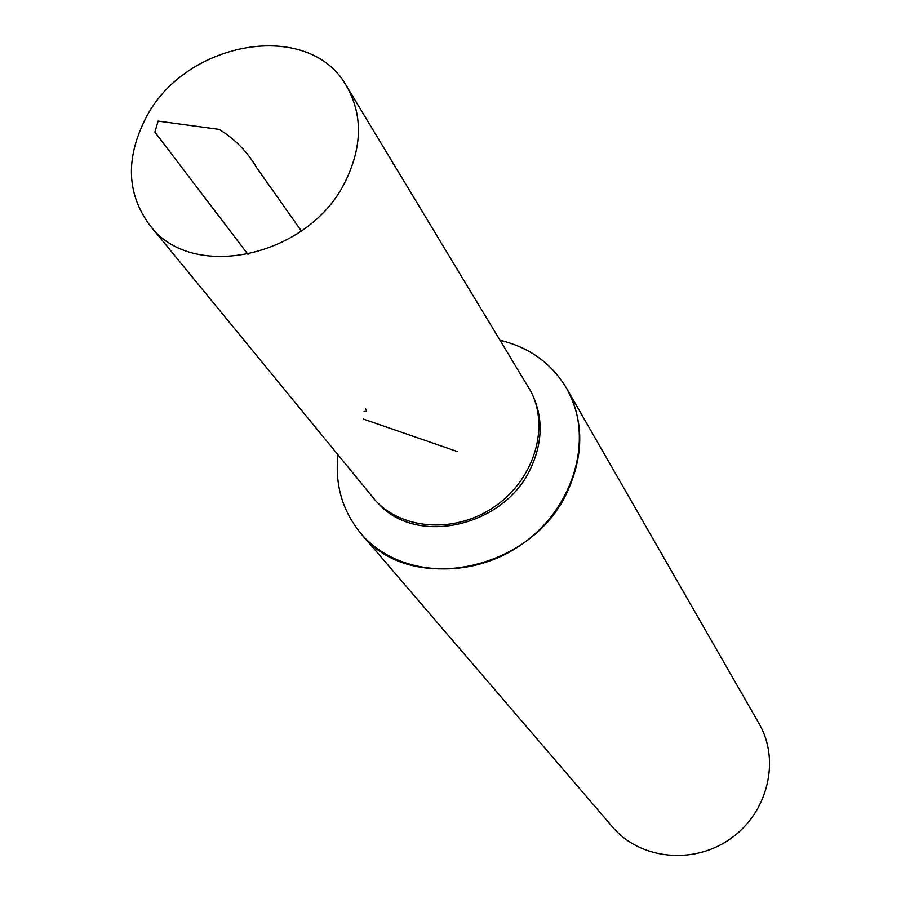 <?xml version="1.0" encoding="UTF-8"?>
<svg xmlns="http://www.w3.org/2000/svg" width="901" height="901" viewBox="0 0 901 901"><rect width="100%" height="100%" fill="white"/><g stroke="black" fill="none" stroke-linecap="round" stroke-linejoin="round"><path stroke-width="1.35" d="M337.931 454.915C334.8 484.918 342.481 511.115 360.941 533.516L360.952 533.527C396.474 575.795 469.928 581.336 522.389 543.911C575.198 506.981 594.536 435.904 566.583 388.297C551.637 363.396 529.518 347.403 500.201 340.319M360.941 533.516C409.414 596.304 533.268 571.549 568.159 489.84C533.279 571.561 409.426 596.316 360.952 533.527L612.635 827.095C639.947 859.486 693.477 865.174 730.576 838.696C767.945 812.589 780.48 760.241 759.092 723.661L566.583 388.297C583.6 419.663 584.13 453.518 568.159 489.84C584.13 453.53 583.6 419.675 566.583 388.297M378.555 503.659C417.084 546.749 505.54 526.297 531.207 467.202C542.639 441.817 543.078 417.715 532.547 394.908M346.57 86.124L530.576 390.854C549.813 426.883 534.496 478.735 495.584 505.968C456.908 533.538 402.927 530.633 375.402 500.449L149.735 225.137C191.609 282.644 310.09 256.875 345.838 180.448C362.393 145.872 362.63 114.438 346.57 86.124C309.246 18.347 183.849 40.613 145.196 119.326C125.419 158.858 126.94 194.132 149.735 225.137M301.396 231.005L256.819 167.901C247.392 151.785 234.857 138.957 219.202 129.395L158.114 121.083L154.893 132.064L248 254.431M365.389 408.694C367.236 410.676 366.797 411.588 364.072 411.43M363.452 419.1L457.1 451.469"/></g></svg>
